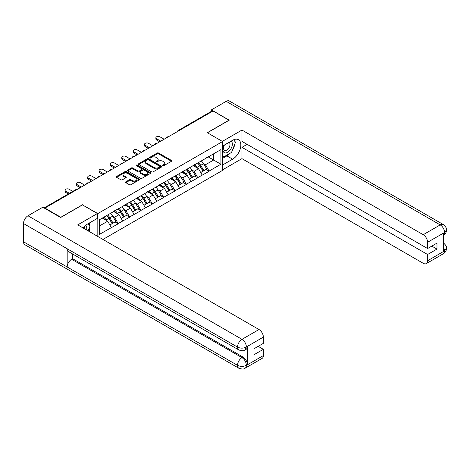 <?xml version="1.0" encoding="UTF-8"?>
<svg xmlns="http://www.w3.org/2000/svg" width="470" height="470" viewBox="0 0 470 470"><rect width="100%" height="100%" fill="white"/><g stroke="black" fill="none" stroke-linecap="round" stroke-linejoin="round"><path stroke-width="0.7" d="M162.884 165.651A0.705 0.411 0 0 0 163.889 165.651L171.48 161.269A1.01 0.582 0 0 0 171.773 160.858A1.01 0.582 0 0 0 171.48 160.446L158.619 153.02A1.01 0.582 0 0 0 157.186 153.02L149.595 157.403A0.705 0.411 0 0 0 149.389 157.691A0.705 0.411 0 0 0 149.595 157.979A0.705 0.411 0 0 0 150.594 157.979L151.581 157.409A3.231 1.868 0 0 1 156.152 157.409L157.221 158.032A3.231 1.868 0 0 1 158.173 159.348A3.231 1.868 0 0 1 157.221 160.67L156.24 161.239A0.705 0.411 0 0 0 156.034 161.527A0.705 0.411 0 0 0 156.24 161.815A0.705 0.411 0 0 0 157.238 161.815L158.226 161.245A3.231 1.868 0 0 1 162.796 161.245L163.871 161.868A3.231 1.868 0 0 1 164.817 163.19A3.231 1.868 0 0 1 163.871 164.506L162.884 165.076A0.705 0.411 0 0 0 162.679 165.364A0.705 0.411 0 0 0 162.884 165.651L162.884 165.076M125.819 181.814A1.01 0.582 0 0 0 125.525 182.225A1.01 0.582 0 0 0 125.819 182.636L129.426 184.722A1.01 0.582 0 0 0 130.86 184.722L139.29 179.851A1.01 0.582 0 0 0 139.584 179.44A1.01 0.582 0 0 0 139.29 179.029L126.43 171.603A1.01 0.582 0 0 0 124.996 171.603L116.566 176.473A1.01 0.582 0 0 0 116.272 176.885A1.01 0.582 0 0 0 116.566 177.296L120.925 179.81A1.01 0.582 0 0 0 122.353 179.81L125.96 177.731A1.01 0.582 0 0 0 126.26 177.313A1.01 0.582 0 0 0 125.96 176.902L123.804 175.657A2.702 1.563 0 0 1 123.011 174.552A2.702 1.563 0 0 1 124.679 173.113A2.702 1.563 0 0 1 127.623 173.448L136.089 178.336A2.702 1.563 0 0 1 136.882 179.44A2.702 1.563 0 0 1 135.213 180.885A2.702 1.563 0 0 1 132.27 180.545L130.86 179.728A1.01 0.582 0 0 0 129.426 179.728L125.819 181.814L125.819 182.636M82.538 204.744L60.842 217.269L44.903 208.069L213.057 110.985L229.002 120.185L207.305 132.71L222.592 141.535L97.825 213.574L82.538 204.955M151.651 171.891A1.01 0.582 0 0 0 153.079 171.891L161.51 167.026A1.01 0.582 0 0 0 161.809 166.609A1.01 0.582 0 0 0 161.51 166.198L148.649 158.772A1.01 0.582 0 0 0 147.222 158.772L138.791 163.642A1.01 0.582 0 0 0 138.491 164.054A1.01 0.582 0 0 0 138.791 164.465L151.651 171.891M136.606 165.804A0.705 0.411 0 0 1 137.322 165.904L137.322 165.064L150.4 172.613A1.01 0.582 0 0 1 150.694 173.025A1.01 0.582 0 0 1 150.4 173.436L141.969 178.306A1.01 0.582 0 0 1 140.542 178.306L127.675 170.88L127.675 170.058A1.01 0.582 0 0 0 127.382 170.469A1.01 0.582 0 0 0 127.675 170.88M127.675 170.058L131.289 167.972A1.01 0.582 0 0 1 132.716 167.972L137.933 170.986A1.01 0.582 0 0 0 139.361 170.986L141.752 169.6A1.01 0.582 0 0 0 142.052 169.188A1.01 0.582 0 0 0 141.752 168.777L136.323 165.64A0.705 0.411 0 0 1 136.118 165.352A0.705 0.411 0 0 1 136.553 164.976A0.705 0.411 0 0 1 137.322 165.064M97.825 236.475L97.825 213.574M102.954 239.442L222.592 170.369L222.592 141.535M106.755 215.518A6.897 3.983 -120 0 1 109.116 218.28L112.33 223.585L115.132 221.969L118.24 223.767L114.604 217.211L112.588 216.041M118.24 223.767L99.499 234.336L99.499 219.707L220.918 149.607L220.918 164.23L209.091 171.062L205.449 164.758L203.434 163.595M197.6 163.067A6.897 3.983 -120 0 1 199.962 165.828L203.181 171.139L205.983 169.517L209.091 171.062M209.091 171.315L197.735 177.619L194.092 171.315L192.077 170.152M186.249 169.623A6.897 3.983 -120 0 1 188.605 172.384L191.825 177.695L194.627 176.074L197.735 177.619M197.735 177.871L186.379 184.175L182.736 177.871L180.721 176.708M174.893 176.179A6.897 3.983 -120 0 1 177.255 178.941L180.468 184.252L183.271 182.63L186.379 184.175M186.379 184.428L175.022 190.732L171.386 184.428L169.364 183.265M163.537 182.736A6.897 3.983 -120 0 1 165.898 185.497L169.112 190.808L171.914 189.187L175.022 190.732M175.022 190.984L163.666 197.288L160.029 190.984L158.008 189.821M152.18 189.292A6.897 3.983 -120 0 1 154.542 192.054L157.755 197.365L160.558 195.743L163.666 197.288M163.666 197.541L152.309 203.845L148.673 197.541L146.652 196.372M140.824 195.849A6.897 3.983 -120 0 1 143.186 198.61L146.399 203.915L149.202 202.3L152.309 203.845M152.309 204.097L140.953 210.401L137.316 204.097L135.295 202.928M129.467 202.405A6.897 3.983 -120 0 1 131.829 205.167L135.043 210.472L137.845 208.856L140.953 210.401M140.953 210.654L129.597 216.958L125.96 210.654L123.945 209.485M118.111 208.962A6.897 3.983 -120 0 1 120.473 211.723L123.686 217.028L126.489 215.413L129.597 216.958M129.597 217.211L118.24 223.514M114.386 210.86L118.24 208.886M114.604 217.211L119.045 214.643L113.44 211.406M122.682 220.947L119.045 214.643M125.743 204.303L129.597 202.329M125.96 210.654L130.401 208.087L124.797 204.85M134.038 214.391L130.401 208.087M137.099 197.747L140.953 195.773M137.316 204.097L141.758 201.53L136.147 198.293M145.394 207.834L141.758 201.53M148.45 191.19L152.309 189.216M148.673 197.541L153.108 194.974L147.504 191.737M156.751 201.278L153.108 194.974M159.806 184.634L163.666 182.66M160.029 190.984L164.465 188.417L158.86 185.18M168.107 194.721L164.465 188.417M171.162 178.077L175.022 176.103M171.386 184.428L175.821 181.861L170.216 178.624M179.464 188.165L175.821 181.861M182.519 171.526L186.379 169.547M182.736 177.871L187.178 175.304L181.573 172.073M190.82 181.608L187.178 175.304M193.875 164.97L197.735 162.99M194.092 171.315L198.534 168.748L192.929 165.516M202.176 175.052L198.534 168.748M211.964 111.613L178.988 130.654M178.524 130.918A1.545 0.893 120 0 1 178.917 130.607A1.545 0.893 60 0 0 178.148 130.531L211.118 111.496A1.545 0.893 60 0 1 211.894 111.572M205.231 158.413L209.091 156.434M205.449 164.758L213.638 160.029L213.638 153.808L220.918 149.607M208.251 156.921L220.918 164.23M44.903 208.069L44.903 208.445M99.499 225.929L107.689 221.2L102.301 218.092M111.325 227.504L107.689 221.2M199.803 165.951L200.167 166.163M188.447 172.508L188.811 172.719M177.09 179.064L177.454 179.276M165.734 185.621L166.098 185.832M154.377 192.177L154.742 192.389M143.027 198.734L143.385 198.939M131.671 205.29L132.029 205.496M120.314 211.847L120.673 212.052M108.958 218.403L109.316 218.609M163.166 165.751L163.871 165.346A3.231 1.868 0 0 0 164.817 164.03L164.817 163.19M158.173 159.348L158.173 160.194A3.231 1.868 0 0 1 157.221 161.51L156.522 161.915M171.468 161.275L158.619 153.86A1.01 0.582 0 0 0 157.186 153.86L149.877 158.079M161.51 166.198L161.51 167.026L148.649 159.612A1.01 0.582 0 0 0 147.222 159.612L138.803 164.471L138.791 163.642M159.724 166.897A0.705 0.411 0 0 0 159.929 166.609A0.705 0.411 0 0 0 159.724 166.321L148.432 159.806A0.705 0.411 0 0 0 147.433 159.806L146.399 160.405A3.231 1.868 0 0 0 145.453 161.721A3.231 1.868 0 0 0 146.399 163.043L154.113 167.496A3.231 1.868 0 0 0 158.69 167.496L159.724 166.897L159.724 167.743A0.705 0.411 0 0 0 159.929 167.449L159.929 166.609M145.453 161.721L145.453 162.561A3.231 1.868 0 0 0 146.399 163.883L146.399 163.043M159.724 167.743L158.69 168.336A3.231 1.868 0 0 1 154.113 168.336L146.399 163.883M127.693 170.886L131.289 168.812L131.289 167.972M142.052 169.188L142.052 170.028A1.01 0.582 0 0 1 141.752 170.44L139.361 171.826A1.01 0.582 0 0 1 137.933 171.826L132.716 168.812A1.01 0.582 0 0 0 131.289 168.812M137.322 165.904L150.388 173.448M143.344 174.112A2.702 1.563 0 0 0 146.287 174.446A2.702 1.563 0 0 0 147.956 173.007A2.702 1.563 0 0 0 147.169 171.903L144.184 170.181A1.01 0.582 0 0 0 142.757 170.181L140.36 171.562A1.01 0.582 0 0 0 140.066 171.973A1.01 0.582 0 0 0 140.36 172.384L143.344 174.112L143.344 174.952A2.702 1.563 0 0 0 146.287 175.287A2.702 1.563 0 0 0 147.956 173.847L147.956 173.007M140.066 171.973L140.066 172.813A1.01 0.582 0 0 0 140.36 173.224L140.36 172.384M143.344 174.952L140.36 173.224M136.882 179.44L136.882 180.28A2.702 1.563 0 0 1 135.213 181.726A2.702 1.563 0 0 1 132.27 181.385L130.86 180.568A1.01 0.582 0 0 0 129.426 180.568L125.831 182.648M123.011 174.552L123.011 175.392A2.702 1.563 0 0 0 123.804 176.497L123.804 175.657M125.948 177.736L123.804 176.497M139.273 179.863L126.43 172.443A1.01 0.582 0 0 0 124.996 172.443L116.578 177.302M156.569 138.721L156.569 139.984A2.368 1.369 180 0 1 155.875 139.014L155.875 137.757A2.368 1.369 0 0 0 156.569 138.721L160.793 141.159M164.142 139.226L159.917 136.788A2.368 1.369 0 0 0 157.338 136.494A2.368 1.369 0 0 0 155.875 137.757M201.295 160.934A8.442 4.876 60 0 1 203.51 163.719L200.708 165.334A8.442 4.876 -120 0 0 198.493 162.555M200.708 165.334L203.921 170.645L206.724 169.024L203.51 163.719M203.181 171.139L203.921 170.645M205.983 169.517L206.724 169.024M193.669 165.088A6.897 3.983 60 0 1 195.573 167.038M194.745 164.717A8.442 4.876 60 0 1 196.959 167.502L197.277 168.025M200.731 172.549L202.975 171.192L199.762 165.881A8.442 4.876 -120 0 0 197.547 163.102M202.975 171.192L200.702 172.502M156.569 139.984L159.7 141.787M145.212 145.277L145.212 146.54A2.368 1.369 180 0 1 144.519 145.571L144.519 144.314A2.368 1.369 0 0 0 145.212 145.277L149.437 147.715M152.785 145.782L148.561 143.344A2.368 1.369 0 0 0 145.982 143.05A2.368 1.369 0 0 0 144.519 144.314M189.939 167.49A8.442 4.876 60 0 1 192.154 170.275L189.351 171.891A8.442 4.876 -120 0 0 187.136 169.112M189.351 171.891L192.565 177.202L195.367 175.58L192.154 170.275M191.825 177.695L192.565 177.202M194.627 176.074L195.367 175.58M182.313 171.644A6.897 3.983 60 0 1 184.216 173.595M183.388 171.274A8.442 4.876 60 0 1 185.603 174.053L185.92 174.582M189.375 179.105L191.619 177.748L188.405 172.437A8.442 4.876 -120 0 0 186.191 169.658M191.619 177.748L189.345 179.058M145.212 146.54L148.344 148.344M133.856 151.834L133.856 153.097A2.368 1.369 180 0 1 133.163 152.127L133.163 150.87A2.368 1.369 0 0 0 133.856 151.834L138.08 154.272M141.429 152.339L137.205 149.901A2.368 1.369 0 0 0 134.626 149.607A2.368 1.369 0 0 0 133.163 150.87M178.588 174.047A8.442 4.876 60 0 1 180.797 176.832L177.995 178.447A8.442 4.876 -120 0 0 175.786 175.668M177.995 178.447L181.209 183.752L184.011 182.137L180.797 176.832M180.468 184.252L181.209 183.752M183.271 182.63L184.011 182.137M170.957 178.201A6.897 3.983 60 0 1 172.86 180.151M172.032 177.83A8.442 4.876 60 0 1 174.247 180.609L174.564 181.138M178.018 185.662L180.263 184.299L177.049 178.994A8.442 4.876 -120 0 0 174.834 176.215M180.263 184.299L177.989 185.615M133.856 153.097L136.987 154.9M122.5 158.39L122.5 159.653A2.368 1.369 180 0 1 121.806 158.684L121.806 157.421A2.368 1.369 0 0 0 122.5 158.39L126.724 160.828M130.073 158.895L125.848 156.457A2.368 1.369 0 0 0 123.269 156.157A2.368 1.369 0 0 0 121.806 157.421M167.232 180.603A8.442 4.876 60 0 1 169.441 183.388L166.638 185.004A8.442 4.876 -120 0 0 164.429 182.219M166.638 185.004L169.852 190.309L172.655 188.693L169.441 183.388M169.112 190.808L169.852 190.309M171.914 189.187L172.655 188.693M159.6 184.757A6.897 3.983 60 0 1 161.504 186.708M160.675 184.387A8.442 4.876 60 0 1 162.89 187.166L163.208 187.695M166.662 192.218L168.906 190.855L165.693 185.55A8.442 4.876 -120 0 0 163.484 182.765M168.906 190.855L166.633 192.171M122.5 159.653L125.631 161.457M111.143 164.947L111.143 166.21A2.368 1.369 180 0 1 110.45 165.24L110.45 163.977A2.368 1.369 0 0 0 111.143 164.947L115.367 167.385M118.716 165.452L114.492 163.014A2.368 1.369 0 0 0 111.913 162.714A2.368 1.369 0 0 0 110.45 163.977M155.875 187.16A8.442 4.876 60 0 1 158.084 189.945L155.282 191.56A8.442 4.876 -120 0 0 153.073 188.775M155.282 191.56L158.496 196.865L161.298 195.25L158.084 189.945M157.755 197.365L158.496 196.865M160.558 195.743L161.298 195.25M148.244 191.314A6.897 3.983 60 0 1 150.147 193.264M149.325 190.943A8.442 4.876 60 0 1 151.534 193.722L151.851 194.245M155.306 198.775L157.55 197.412L154.336 192.107A8.442 4.876 -120 0 0 152.127 189.322M157.55 197.412L155.276 198.728M111.143 166.21L114.275 168.013M99.787 171.503L99.787 172.766A2.368 1.369 180 0 1 99.094 171.797L99.094 170.534A2.368 1.369 0 0 0 99.787 171.503L104.011 173.941M107.36 172.008L103.136 169.57A2.368 1.369 0 0 0 100.556 169.27A2.368 1.369 0 0 0 99.094 170.534M144.519 193.716A8.442 4.876 60 0 1 146.728 196.501L143.926 198.117A8.442 4.876 -120 0 0 141.717 195.332M143.926 198.117L147.139 203.422L149.942 201.806L146.728 196.501M146.399 203.915L147.139 203.422M149.202 202.3L149.942 201.806M136.888 197.87A6.897 3.983 60 0 1 138.791 199.821M137.969 197.5A8.442 4.876 60 0 1 140.178 200.279L140.495 200.802M143.949 205.331L146.194 203.968L142.98 198.663A8.442 4.876 -120 0 0 140.771 195.878M146.194 203.968L143.92 205.284M99.787 172.766L102.918 174.57M224.102 145.207A6.692 3.866 120 0 0 225.253 152.932A6.692 3.866 120 0 0 231.293 148.15A6.692 3.866 120 0 0 231.134 141.147M224.478 144.989A4.583 2.644 120 0 0 224.466 150.3A4.583 2.644 120 0 0 225.136 150.512A4.583 2.644 120 0 0 229.325 147.128A4.583 2.644 120 0 0 229.043 142.369A4.583 2.644 120 0 0 229.031 142.357M233.684 139.749L235.476 142.292L231.546 152.421L223.685 156.962L222.592 155.405M222.592 156.328L223.685 156.962M88.06 223.749L89.888 226.352L88.131 230.882M86.533 229.959A6.692 3.866 120 0 0 85.646 225.283M84.4 228.726A4.583 2.644 120 0 0 83.93 226.846M230.1 153.261A11.58 6.686 120 0 1 226.887 155.87L232.638 159.189A11.58 6.686 120 0 0 240.205 148.984A11.58 6.686 120 0 0 238.431 139.702A11.58 6.686 120 0 0 232.638 140.277L222.592 146.076M232.638 159.189L222.592 164.988M222.592 169.823L241.956 158.643L241.956 147.339L427.582 254.505L427.582 260.768L444.685 250.804L443.598 251.315L443.598 233.243L444.579 232.462L427.582 242.279A6.175 3.566 -120 0 0 423.217 234.712L440.214 224.901L226.199 101.338L211.383 109.892L229.219 120.185L207.417 132.775M247.126 144.355L241.956 147.339M431.807 246.104L436.977 249.088L436.977 243.119L427.582 248.542L241.956 141.37L241.956 130.061L423.217 234.712M222.339 141.388L241.956 130.061M241.956 158.643L423.217 263.294A6.175 3.566 -120 0 0 426.308 263.6A6.175 3.566 -120 0 0 427.582 260.768M226.199 101.338A6.333 3.654 -60 0 1 229.36 101.027L443.38 224.584A6.333 3.654 -60 0 0 440.214 224.901A6.175 3.566 60 0 1 444.579 232.462M211.383 111.425L211.383 109.892M427.582 248.542L427.582 242.279M436.977 249.088L427.582 254.505M232.397 150.23A11.58 6.686 120 0 0 234.888 143.802M235.076 141.728A11.58 6.686 120 0 0 234.788 139.367M226.887 155.87L222.592 158.349M222.592 157.004L223.18 156.669M443.598 246.991L444.579 250.745M443.38 242.867C445.865 245.099 446.905 246.885 446.5 248.225L444.696 250.804M443.38 224.584C445.86 226.799 446.899 228.602 446.5 229.989L444.69 232.527M238.831 349.95A6.333 3.654 -60 0 1 237.514 347.095C240.429 348.493 243.343 348.481 246.245 347.06L245.082 349.944C244.047 350.996 241.962 350.996 238.831 349.95L68.491 251.609A6.333 3.654 -60 0 1 67.175 248.748L23.5 223.532A6.333 3.654 -60 0 1 27.977 215.777L42.794 207.229L60.624 217.522L82.462 204.914L97.384 213.533L97.384 218.362L87.05 224.331A11.58 6.686 120 0 0 82.996 227.915M97.384 213.533L77.732 224.877L258.993 329.529A6.175 3.566 60 0 1 263.359 337.09L263.359 343.353L253.97 348.775L253.97 354.744L263.359 349.322L263.359 355.584A6.175 3.566 60 0 1 262.078 358.41L245.082 368.227A6.175 3.566 -120 0 0 246.362 365.396L263.359 355.584M89.2 231.499L91.638 232.903M89.453 231.352L89.453 227.468M89.453 225.735L89.453 222.945M245.082 368.227C244.095 369.273 242.009 369.273 238.831 368.233L24.81 244.67A6.333 3.654 -60 0 1 23.5 241.774L67.175 266.989A6.333 3.654 -60 0 1 71.651 259.276L241.991 357.623L242.978 357.053A6.175 3.566 60 0 1 247.343 364.62L247.343 346.549A6.175 3.566 60 0 1 246.063 349.375L245.082 349.944M23.5 223.532L23.5 241.774M27.977 215.777L241.991 339.34A6.333 3.654 -60 0 0 237.514 347.095L67.175 248.748L67.175 266.989L237.514 365.337C240.423 366.741 243.337 366.741 246.251 365.337L246.362 365.396M263.359 349.322L258.189 346.337M72.639 254L72.639 258.712L242.978 357.053M72.639 258.712L71.651 259.276M88.431 178.059L88.431 179.323A2.368 1.369 180 0 1 87.737 178.353L87.737 177.09A2.368 1.369 0 0 0 88.431 178.059L92.655 180.498M96.003 178.565L91.779 176.127A2.368 1.369 0 0 0 89.2 175.827A2.368 1.369 0 0 0 87.737 177.09M133.163 200.273A8.442 4.876 60 0 1 135.372 203.052L132.569 204.673A8.442 4.876 -120 0 0 130.36 201.888M132.569 204.673L135.789 209.978L138.591 208.363L135.372 203.052M135.043 210.472L135.789 209.978M137.845 208.856L138.591 208.363M125.531 204.427A6.897 3.983 60 0 1 127.435 206.377M126.612 204.056A8.442 4.876 60 0 1 128.821 206.835L129.138 207.358M132.593 211.888L134.837 210.525L131.624 205.22A8.442 4.876 -120 0 0 129.415 202.435M134.837 210.525L132.564 211.841M88.431 179.323L91.562 181.126M77.074 184.616L77.074 185.873A2.368 1.369 180 0 1 76.381 184.91L76.381 183.647A2.368 1.369 0 0 0 77.074 184.616L81.298 187.054M84.647 185.121L80.423 182.683A2.368 1.369 0 0 0 77.844 182.383A2.368 1.369 0 0 0 76.381 183.647M121.806 206.829A8.442 4.876 60 0 1 124.015 209.608L121.213 211.23A8.442 4.876 -120 0 0 119.004 208.445M121.213 211.23L124.433 216.535L127.235 214.919L124.015 209.608M123.686 217.028L124.433 216.535M126.489 215.413L127.235 214.919M114.175 210.983A6.897 3.983 60 0 1 116.078 212.934M115.256 210.613A8.442 4.876 60 0 1 117.465 213.392L117.782 213.915M121.237 218.444L123.487 217.081L120.267 211.776A8.442 4.876 -120 0 0 118.058 208.991M123.487 217.081L121.207 218.397M77.074 185.873L80.206 187.683M65.724 191.172L65.724 192.43A2.368 1.369 180 0 1 65.03 191.466L65.03 190.203A2.368 1.369 0 0 0 65.724 191.172L69.419 193.305M72.768 191.372L69.072 189.24A2.368 1.369 0 0 0 66.487 188.94A2.368 1.369 0 0 0 65.03 190.203M110.45 213.386A8.442 4.876 60 0 1 112.665 216.165L109.857 217.786A8.442 4.876 -120 0 0 107.648 215.001M109.857 217.786L113.076 223.091L115.879 221.476L112.665 216.165M112.33 223.585L113.076 223.091M115.132 221.969L115.879 221.476M103.006 217.68A6.897 3.983 60 0 1 104.722 219.49M103.899 217.169A8.442 4.876 60 0 1 106.108 219.948L106.426 220.471M109.88 225.001L112.13 223.638L108.911 218.333A8.442 4.876 -120 0 0 106.702 215.548M112.13 223.638L109.851 224.954M65.724 192.43L68.326 193.934M76.786 189.657L44.503 208.216M77.104 189.475A1.545 0.893 -60 0 0 76.716 189.616A1.545 0.893 -120 0 0 75.94 189.539L44.051 207.952M167.167 137.475A1.545 0.893 120 0 1 167.561 137.164A1.545 0.893 -60 0 1 167.954 137.023M155.811 144.031A1.545 0.893 120 0 1 156.204 143.72A1.545 0.893 -60 0 1 156.598 143.579M144.454 150.588A1.545 0.893 120 0 1 144.848 150.277A1.545 0.893 -60 0 1 145.242 150.136M133.098 157.145A1.545 0.893 120 0 1 133.492 156.833A1.545 0.893 -60 0 1 133.885 156.692M121.748 163.701A1.545 0.893 120 0 1 122.135 163.39A1.545 0.893 -60 0 1 122.529 163.249M110.391 170.258A1.545 0.893 120 0 1 110.779 169.946A1.545 0.893 -60 0 1 111.173 169.805M99.035 176.814A1.545 0.893 120 0 1 99.423 176.503A1.545 0.893 -60 0 1 99.816 176.362M87.679 183.371A1.545 0.893 120 0 1 88.066 183.059A1.545 0.893 -60 0 1 88.46 182.918M163.871 165.346L163.871 164.506M156.24 161.815L156.24 161.239M157.221 161.51L157.221 160.67M149.595 157.979L149.595 157.403M157.186 153.86L157.186 153.02M158.619 153.86L158.619 153.02M171.48 161.269L171.48 160.446M147.222 159.612L147.222 158.772M148.649 159.612L148.649 158.772M154.113 168.336L154.113 167.496M158.69 168.336L158.69 167.496M132.716 168.812L132.716 167.972M137.933 171.826L137.933 170.986M139.361 171.826L139.361 170.986M141.752 170.44L141.752 169.6M150.4 173.436L150.4 172.613M129.426 180.568L129.426 179.728M130.86 180.568L130.86 179.728M132.27 181.385L132.27 180.545M125.96 177.731L125.96 176.902M116.566 177.296L116.566 176.473M124.996 172.443L124.996 171.603M126.43 172.443L126.43 171.603M139.29 179.851L139.29 179.029M199.762 165.881L196.959 167.502M188.405 172.437L185.603 174.053M177.049 178.994L174.247 180.609M165.693 185.55L162.89 187.166M154.336 192.107L151.534 193.722M142.98 198.663L140.178 200.279M446.5 248.248C446.43 250.669 445.366 252.513 443.304 253.782A6.175 3.566 -120 0 0 444.579 250.957M443.598 235.294L444.579 232.674M247.343 364.62L246.257 365.331M263.359 337.09L246.257 347.054M246.362 347.113L247.343 346.549M246.362 346.907A6.175 3.566 60 0 0 241.991 339.34L258.993 329.529M238.831 368.233A6.333 3.654 -60 0 1 237.514 365.337A6.333 3.654 -60 0 1 241.991 357.623C244.623 359.386 246.08 361.906 246.362 365.19M131.624 205.22L128.821 206.835M120.267 211.776L117.465 213.392M108.911 218.333L106.108 219.948M178.148 130.531A1.545 1.545 0 0 0 177.401 131.571M168.054 136.964A1.545 1.545 0 0 0 166.045 138.121M156.698 143.52A1.545 1.545 0 0 0 154.689 144.678M145.342 150.077A1.545 1.545 0 0 0 143.332 151.234M133.985 156.633A1.545 1.545 0 0 0 131.976 157.791M122.635 163.19A1.545 1.545 0 0 0 120.626 164.347M111.278 169.746A1.545 1.545 0 0 0 109.269 170.904M99.922 176.303A1.545 1.545 0 0 0 97.913 177.46M88.566 182.859A1.545 1.545 0 0 0 86.556 184.017M77.209 189.416A1.545 1.545 0 0 0 75.94 189.539M426.308 263.6L443.304 253.782M446.5 230.006C446.418 232.409 445.349 234.236 443.304 235.499"/></g></svg>
